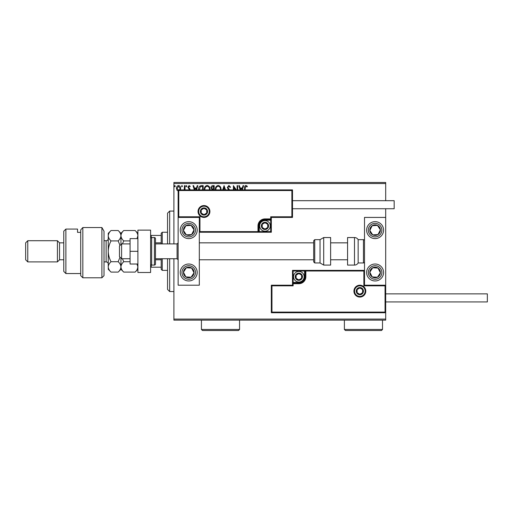 <?xml version="1.0" encoding="UTF-8"?>
<svg xmlns="http://www.w3.org/2000/svg" width="513" height="513" viewBox="0 0 513 513"><rect width="100%" height="100%" fill="white"/><g stroke="black" fill="none" stroke-linecap="round" stroke-linejoin="round"><path stroke-width="0.77" d="M178.556 191.169L177.023 190.278L176.466 188.348C176.453 186.815 177.152 185.886 178.556 185.559C179.967 185.886 180.666 186.815 180.647 188.348L180.095 190.272M184.199 189.893L184.449 185.655L185.02 185.655L185.02 189.893M189.483 189.893L187.873 187.13L189.073 185.559L190.246 186.296L189.919 186.796L189.137 186.225L188.444 187.098L189.874 188.912L190.054 189.893M198.64 189.893L198.608 189.271C198.525 187.13 199.474 185.924 201.449 185.655L203.174 185.655L203.174 189.893M211.882 189.893L212.138 189.656L210.965 187.758C210.971 186.54 211.555 185.834 212.715 185.655L214.197 185.655L214.197 189.893M222.725 189.893L224.078 185.655L225.534 189.893M224.912 189.893L224.13 187.444L223.341 189.893M237.102 189.893L237.102 185.655L237.673 185.655L237.673 189.893M235.486 189.893L233.966 187.54L233.966 189.893M233.396 189.893L233.396 185.655L236.269 189.893M244.605 189.893L244.605 188.066C244.38 186.719 244.829 185.853 245.964 185.469L247.362 186.322L247.074 186.892L245.971 186.225L245.176 188.136L245.176 189.893M173.901 183.539L173.901 182.481L385.693 182.481L385.693 183.539L173.901 183.539L173.901 243.899M173.901 258.725L173.901 319.086L385.693 319.086L385.693 320.144L173.901 320.144L173.901 319.086M385.693 183.539L385.693 200.692M385.693 208.74L385.693 217.422L364.512 217.422L364.512 285.196L385.693 285.196L385.693 319.086M240.167 189.893L238.808 185.655L239.43 185.655L240.193 188.034L242.277 188.034L243.034 185.655L243.656 185.655L242.296 189.893M228.574 189.893L227.31 187.469L228.875 185.469L230.542 187.085L230.081 187.463L228.92 186.225L227.881 187.482L229.869 190.4M215.357 189.893L215.338 189.368C215.3 187.251 216.249 185.95 218.179 185.469C220.109 185.93 221.065 187.219 221.039 189.329L221.013 189.893M204.334 189.893L204.315 189.368C204.277 187.251 205.226 185.95 207.156 185.469C209.086 185.93 210.041 187.219 210.016 189.329L209.99 189.893M194.363 189.893L193.003 185.655L193.625 185.655L194.389 188.034L196.466 188.034L197.229 185.655L197.851 185.655L196.492 189.893M186.828 186.181L186.354 186.796L185.879 186.181L186.354 185.559L186.828 186.181M182.455 186.181L181.98 186.796L181.506 186.181L181.98 185.559L182.455 186.181M175.331 186.181L174.85 186.796L174.375 186.181L174.85 185.559L175.331 186.181M241.681 189.893L242.033 188.79L240.437 188.79L240.789 189.893M220.436 189.893L220.468 189.335C220.494 187.649 219.737 186.61 218.198 186.225C216.633 186.61 215.87 187.655 215.909 189.368L215.935 189.893M213.337 189.175L213.626 186.418L212.972 186.418L211.536 187.758L212.433 189.085L213.337 189.175M209.413 189.893L209.445 189.335C209.471 187.649 208.714 186.61 207.175 186.225C205.61 186.61 204.847 187.655 204.886 189.368L204.911 189.893M202.603 189.893L202.603 186.418L200.461 186.604L199.217 189.893M195.876 189.893L196.222 188.79L194.632 188.79L194.985 189.893M179.614 189.893L180.082 188.348L178.556 186.225L177.036 188.348L178.556 190.503M188.726 221.661A8.471 8.471 0 0 1 197.197 230.132A8.471 8.471 0 0 1 188.726 238.603A8.471 8.471 0 0 1 180.255 230.132A8.471 8.471 0 0 1 188.726 221.661M188.726 280.964A8.471 8.471 0 0 0 197.197 272.493A8.471 8.471 0 0 0 188.726 264.015A8.471 8.471 0 0 0 180.255 272.493A8.471 8.471 0 0 0 188.726 280.964A8.471 8.471 0 0 1 181.634 267.857A8.471 8.471 0 0 1 188.726 264.015M199.32 217.422L199.32 285.196L178.139 285.196L178.139 217.422L199.32 217.422L199.955 216.787L199.955 231.613L199.32 232.248L259.251 232.248L259.251 231.613L270.691 231.613L270.691 220.18L264.971 220.18A5.72 5.72 0 0 0 259.251 225.9L259.251 231.613L258.616 231.613A0.635 0.635 0 0 1 257.981 232.248L257.981 225.9A6.99 6.99 0 0 1 264.971 218.91L270.691 218.91L270.691 216.787L291.871 216.787L291.871 190.528L292.506 189.893L292.506 217.422L271.326 217.422L271.326 218.91L270.691 218.91L270.691 219.545L264.971 219.545A6.355 6.355 0 0 0 258.616 225.9L258.616 231.613L199.955 231.613M375.099 280.964A8.471 8.471 0 0 1 366.628 272.493A8.471 8.471 0 0 1 375.099 264.015A8.471 8.471 0 0 1 383.577 272.493A8.471 8.471 0 0 1 375.099 280.964M375.099 221.661A8.471 8.471 0 0 0 366.628 230.132A8.471 8.471 0 0 0 375.099 238.603A8.471 8.471 0 0 0 383.577 230.132A8.471 8.471 0 0 0 375.099 221.661A8.471 8.471 0 0 1 379.735 237.224M385.693 285.196L385.693 312.731L271.326 312.731L271.326 285.196L271.961 285.831L271.961 312.096L385.058 312.096L385.058 285.831L385.693 285.196L385.693 217.422M121.587 258.725L119.471 256.609L119.471 246.016L121.587 243.899L121.587 258.725L130.065 258.725M155.477 258.725L177.081 258.725L177.081 243.899L178.139 242.841M354.56 291.127A5.297 5.297 0 0 0 359.85 296.424A5.297 5.297 0 0 0 365.147 291.127A5.297 5.297 0 0 0 359.85 285.831A5.297 5.297 0 0 0 354.56 291.127M271.326 285.196L292.506 285.196L292.506 283.715L293.141 283.715L293.141 285.831L271.961 285.831M298.861 282.445L298.861 283.08L293.141 283.08A0.635 0.635 0 0 0 292.506 283.715L292.506 270.37L304.575 270.37L304.575 271.005L293.141 271.005L293.141 282.445L298.861 282.445A5.72 5.72 0 0 0 304.575 276.725L304.575 271.005L305.209 271.005A0.635 0.635 0 0 1 305.844 270.37L304.575 270.37M298.861 283.715L298.861 283.08A6.355 6.355 0 0 0 305.209 276.725L305.209 271.005L305.844 271.005L305.844 270.37L364.512 270.37L363.877 271.005L305.844 271.005L305.844 276.725A6.99 6.99 0 0 1 298.861 283.715L293.141 283.715L293.141 282.445L292.506 282.445M271.961 312.096L271.326 312.731M292.506 285.196L293.141 285.831M385.058 312.096L385.693 312.731M385.058 285.831L363.877 285.831L364.512 285.196M292.506 270.37L293.141 271.005M209.272 211.497A5.297 5.297 0 0 0 203.975 206.2A5.297 5.297 0 0 0 198.678 211.497A5.297 5.297 0 0 0 203.975 216.787A5.297 5.297 0 0 0 209.272 211.497M291.871 190.528L178.774 190.528L178.774 216.787L178.139 217.422L178.139 189.893L292.506 189.893M271.326 220.18L270.691 220.18L270.691 219.545A0.635 0.635 0 0 0 271.326 218.91L271.326 232.248L259.251 232.248M292.506 217.422L291.871 216.787M271.326 217.422L270.691 216.787M178.774 190.528L178.139 189.893M271.326 232.248L270.691 231.613M268.152 225.9A3.174 3.174 0 0 0 262.22 224.309A3.174 3.174 0 0 0 264.971 229.074A3.174 3.174 0 0 0 268.152 225.9M267.722 225.9L267.722 224.309L264.971 222.719L262.22 224.309L262.22 227.483L264.971 229.074L267.722 227.483L267.722 225.9M259.674 225.9A5.297 5.297 0 0 1 264.971 220.603A5.297 5.297 0 0 1 270.268 225.9A5.297 5.297 0 0 1 264.971 231.19A5.297 5.297 0 0 1 259.674 225.9M262.22 224.309L262.22 227.483L264.971 229.074L267.722 227.483L267.722 224.309L264.971 222.719M302.035 276.725A3.174 3.174 0 0 0 296.104 275.135A3.174 3.174 0 0 0 298.861 279.906A3.174 3.174 0 0 0 302.035 276.725M301.612 276.725L301.612 275.135L298.861 273.551L296.104 275.135L296.104 278.315L298.861 279.906L301.612 278.315L301.612 276.725M293.564 276.725A5.297 5.297 0 0 1 298.861 271.428A5.297 5.297 0 0 1 304.151 276.725A5.297 5.297 0 0 1 298.861 282.022A5.297 5.297 0 0 1 293.564 276.725M296.104 275.135L296.104 278.315L298.861 279.906L301.612 278.315L301.612 275.135L298.861 273.551M363.031 291.127A3.174 3.174 0 0 0 357.099 289.537A3.174 3.174 0 0 0 359.85 294.302A3.174 3.174 0 0 0 363.031 291.127M362.601 291.127L362.601 289.537L359.85 287.953L357.099 289.537L357.099 292.718L359.85 294.302L362.601 292.718L362.601 291.127M357.099 289.537L357.099 292.718L359.85 294.302M362.601 292.718L362.601 289.537M207.156 211.497A3.174 3.174 0 0 0 201.224 209.907A3.174 3.174 0 0 0 203.975 214.671A3.174 3.174 0 0 0 207.156 211.497M206.726 211.497L206.726 209.907L203.975 208.316L201.224 209.907L201.224 213.081L203.975 214.671L206.726 213.081L206.726 211.497M201.224 209.907L201.224 213.081L203.975 214.671L206.726 213.081L206.726 209.907M184.295 269.594A5.297 5.297 0 0 0 191.118 277.212A5.297 5.297 0 0 0 191.625 268.055A5.297 5.297 0 0 0 184.295 269.594M184.892 269.979L183.442 272.198L185.834 276.924L191.118 277.212L194.017 272.781L191.625 268.055L186.334 267.767L184.892 269.979M193.363 265.401A8.471 8.471 0 0 1 195.819 277.123M183.442 272.198L185.834 276.924L191.118 277.212L194.017 272.781L191.625 268.055L186.334 267.767L183.442 272.198M370.668 269.594A5.297 5.297 0 0 0 377.491 277.212A5.297 5.297 0 0 0 377.998 268.055A5.297 5.297 0 0 0 370.668 269.594M371.265 269.979L369.815 272.198L372.207 276.924L377.491 277.212L380.389 272.781L377.998 268.055L372.714 267.767L371.265 269.979M369.815 272.198L372.207 276.924L377.491 277.212L380.389 272.781L377.998 268.055L372.714 267.767L369.815 272.198M379.537 227.233A5.297 5.297 0 0 0 369.815 230.427A5.297 5.297 0 0 0 377.998 234.563A5.297 5.297 0 0 0 379.537 227.233M378.94 227.625L377.491 225.406L372.207 225.701L369.815 230.427L372.714 234.858L377.998 234.563L380.389 229.843L378.94 227.625M375.099 238.603A8.471 8.471 0 0 1 368.007 234.768M377.491 225.406L372.207 225.701L369.815 230.427L372.714 234.858L377.998 234.563L380.389 229.843L377.491 225.406M193.157 227.233A5.297 5.297 0 0 0 183.442 230.427A5.297 5.297 0 0 0 191.625 234.563A5.297 5.297 0 0 0 193.157 227.233M192.567 227.625L191.118 225.406L185.834 225.701L183.442 230.427L186.334 234.858L191.625 234.563L194.017 229.843L192.567 227.625M191.118 225.406L185.834 225.701L183.442 230.427L186.334 234.858L191.625 234.563L194.017 229.843L191.118 225.406M354.489 265.08A4.239 4.239 0 0 0 358.157 262.957L358.157 239.661A4.239 4.239 0 0 0 354.489 237.545L347.57 237.545L347.57 265.08L354.489 265.08L354.489 237.545M358.157 262.957L363.454 262.957A1.058 1.058 0 0 0 364.512 261.899M363.454 262.957L363.454 239.661A1.058 1.058 0 0 1 364.512 240.719M363.454 239.661L358.157 239.661M323.703 265.08L330.629 265.08L330.629 237.545L323.703 237.545L323.703 265.08L320.035 262.957L320.035 239.661L314.745 239.661L314.745 262.957L313.68 261.899L313.68 240.719L313.68 242.841L199.32 242.841M199.32 259.783L313.68 259.783L313.68 242.841M385.693 293.878L487.35 293.878L487.35 301.926L385.693 301.926M292.506 200.692L394.164 200.692L394.164 208.74L292.506 208.74M137.901 251.312L130.065 251.312L130.065 264.015L137.901 264.015M130.065 251.312L130.065 238.603L137.901 238.603M137.901 272.493L137.901 230.132L150.604 230.132L150.604 272.493L137.901 272.493M151.662 237.545L151.662 265.08L154.419 265.08A1.058 1.058 0 0 0 155.477 264.015L155.477 238.603A1.058 1.058 0 0 0 154.419 237.545L151.662 237.545A1.058 1.058 0 0 0 150.604 238.603M151.662 265.08A1.058 1.058 0 0 1 150.604 264.015M169.668 258.725L169.668 291.551L167.546 289.435L167.546 258.725M167.546 243.899L167.546 213.19L169.668 211.074L169.668 243.899M162.255 258.725L162.255 270.37L161.197 269.312L161.197 258.725M161.197 243.899L161.197 233.306L162.255 232.248L162.255 243.899M162.255 270.37L167.546 270.37M162.255 232.248L167.546 232.248M161.197 267.196L150.604 267.196M161.197 259.783L155.477 259.783M161.197 242.841L155.477 242.841M150.604 235.429L151.239 235.429L151.239 237.634M161.197 235.429L151.239 235.429M151.239 264.99L151.239 267.196M104.011 275.667L101.895 277.783L101.895 227.535L104.011 231.222L104.011 275.667M65.888 273.551L63.772 271.428L63.772 231.19L65.888 229.074L65.888 273.551L80.714 273.551M59.534 259.783L59.534 242.841L57.418 240.719L57.418 261.899L59.534 259.783L63.772 259.783M27.766 261.899L25.65 259.783L25.65 242.841L27.766 240.719L27.766 261.899L57.418 261.899M27.766 240.719L57.418 240.719M59.534 242.841L63.772 242.841M80.714 232.37L77.54 232.37L77.54 229.074L77.54 232.37M65.888 229.074L77.54 229.074M80.714 229.92L82.83 227.535L82.83 277.783L80.714 275.667L80.714 229.92L82.83 227.535L101.895 227.535L104.011 231.222M136.997 264.015L137.901 266.901C137.792 268.729 136.862 270.46 135.111 272.095L123.742 272.095C121.998 270.479 121.068 268.748 120.953 266.901C121.062 265.074 121.991 263.342 123.742 261.707L130.065 261.707M122.421 243.899L123.742 240.918L130.065 240.918M123.742 261.707L122.421 258.725M123.742 240.918C121.998 239.289 121.068 237.557 120.953 235.724C121.068 233.883 121.998 232.145 123.742 230.523L135.111 230.523C136.856 232.152 137.785 233.883 137.901 235.724L136.997 238.603M137.317 269.21L137.901 266.901M120.953 244.534L120.953 233.306L123.742 230.523M123.742 272.095L120.953 269.312L120.953 258.09M120.029 257.16L118.17 261.707C119.914 263.323 120.837 265.054 120.953 266.901C120.85 268.729 119.92 270.46 118.17 272.095L111.032 272.095C109.295 270.479 108.365 268.748 108.249 266.901L108.249 233.306L111.032 230.523L118.17 230.523C119.914 232.152 120.844 233.883 120.953 235.724C120.844 237.551 119.914 239.289 118.17 240.918L120.029 245.458M111.032 272.095L108.249 269.312L108.301 267.581M108.249 266.901C108.352 265.074 109.282 263.342 111.032 261.707C109.295 258.469 108.365 255.006 108.249 251.312C108.352 247.664 109.282 244.194 111.032 240.918C109.288 239.289 108.358 237.557 108.249 235.724C108.358 233.89 109.288 232.158 111.032 230.523M109.025 233.049L108.301 235.044M111.032 240.918L118.17 240.918M111.032 261.707L118.17 261.707M239.558 329.461L238.5 330.519L202.494 330.519L201.436 329.461L239.558 329.461L239.558 320.144M201.436 329.461L201.436 320.144M382.512 329.461L381.454 330.519L345.454 330.519L344.39 329.461L382.512 329.461L382.512 320.144M344.39 329.461L344.39 320.144M365.782 291.127A5.932 5.932 0 0 1 359.85 297.059A5.932 5.932 0 0 1 353.925 291.127A5.932 5.932 0 0 1 359.85 285.196A5.932 5.932 0 0 1 365.782 291.127M363.877 285.831L363.877 271.005M304.575 276.725L305.844 276.725M198.044 211.497A5.932 5.932 0 0 1 203.975 205.566A5.932 5.932 0 0 1 209.907 211.497A5.932 5.932 0 0 1 203.975 217.422A5.932 5.932 0 0 1 198.044 211.497M178.774 216.787L199.955 216.787M264.971 220.18L264.971 218.91M259.251 225.9L257.981 225.9M268.575 225.9A3.597 3.597 0 0 0 264.971 222.296A3.597 3.597 0 0 0 261.374 225.9A3.597 3.597 0 0 0 264.971 229.497A3.597 3.597 0 0 0 268.575 225.9M302.458 276.725A3.597 3.597 0 0 0 298.861 273.128A3.597 3.597 0 0 0 295.257 276.725A3.597 3.597 0 0 0 298.861 280.329A3.597 3.597 0 0 0 302.458 276.725M363.454 291.127A3.597 3.597 0 0 0 359.85 287.53A3.597 3.597 0 0 0 356.253 291.127A3.597 3.597 0 0 0 359.85 294.725A3.597 3.597 0 0 0 363.454 291.127M207.579 211.497A3.597 3.597 0 0 0 203.975 207.893A3.597 3.597 0 0 0 200.378 211.497A3.597 3.597 0 0 0 203.975 215.094A3.597 3.597 0 0 0 207.579 211.497M183.051 268.786A6.778 6.778 0 0 0 185.02 278.161A6.778 6.778 0 0 0 194.401 276.199A6.778 6.778 0 0 0 192.433 266.818A6.778 6.778 0 0 0 183.051 268.786M369.431 268.786A6.778 6.778 0 0 0 371.393 278.161A6.778 6.778 0 0 0 380.774 276.199A6.778 6.778 0 0 0 378.806 266.818A6.778 6.778 0 0 0 369.431 268.786M380.774 226.425A6.778 6.778 0 0 0 371.393 224.457A6.778 6.778 0 0 0 369.431 233.838A6.778 6.778 0 0 0 378.806 235.807A6.778 6.778 0 0 0 380.774 226.425M194.401 226.425A6.778 6.778 0 0 0 185.02 224.457A6.778 6.778 0 0 0 183.051 233.838A6.778 6.778 0 0 0 192.433 235.807A6.778 6.778 0 0 0 194.401 226.425M154.419 265.08L154.419 237.545M104.011 261.899L106.127 261.899L106.127 240.719C107.416 240.597 108.121 239.892 108.249 238.603M177.081 258.725L178.139 259.783M347.57 259.783L330.629 259.783M347.57 242.841L330.629 242.841M121.587 243.899L130.065 243.899M155.477 243.899L177.081 243.899M314.745 262.957L320.035 262.957M314.745 239.661L313.68 240.719M323.703 237.545L320.035 239.661M169.668 211.074L173.901 211.074M169.668 291.551L173.901 291.551M82.83 277.783L101.895 277.783M137.901 233.306L135.111 230.523M137.901 269.312L135.111 272.095M120.953 269.312L118.17 272.095M120.953 233.306L118.17 230.523M104.011 240.719L106.127 240.719M106.127 261.899C107.416 262.028 108.121 262.733 108.249 264.015"/></g></svg>
